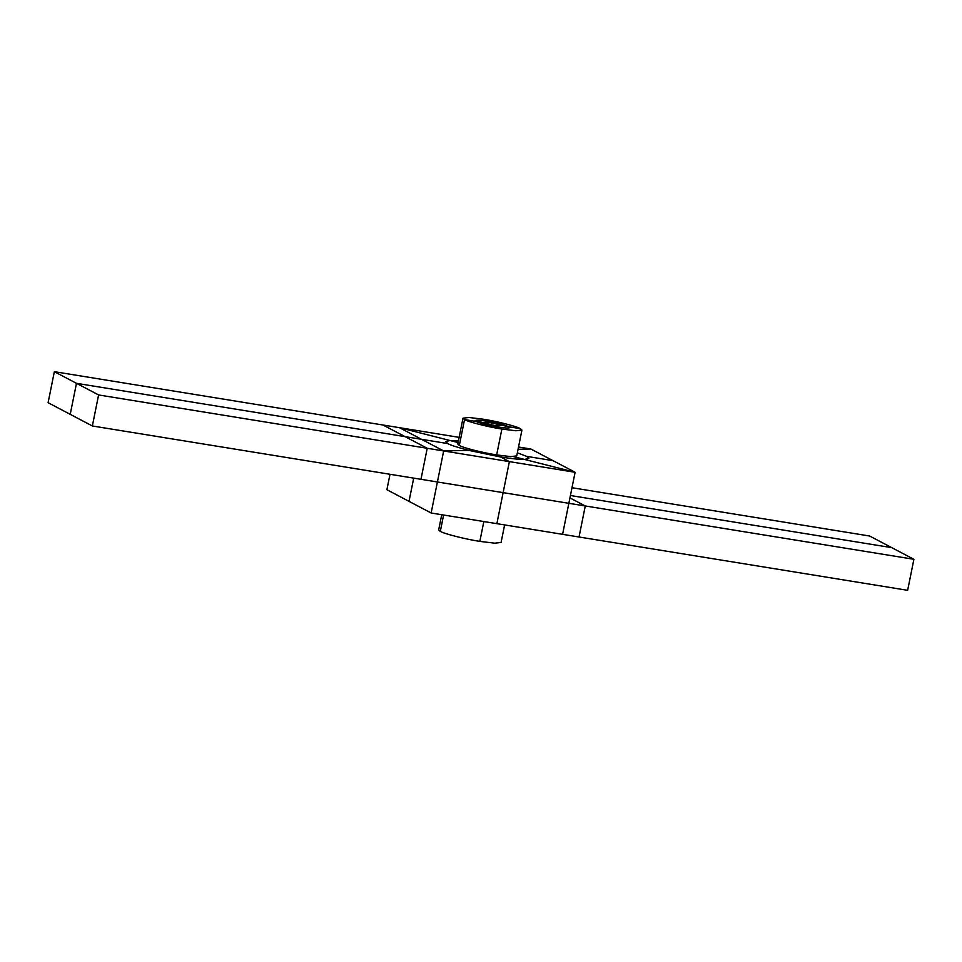 <?xml version="1.0" encoding="UTF-8"?>
<svg xmlns="http://www.w3.org/2000/svg" width="962" height="962" viewBox="0 0 962 962"><rect width="100%" height="100%" fill="white"/><g stroke="black" fill="none" stroke-linecap="round" stroke-linejoin="round"><path stroke-width="1.44" d="M459.139 437.361L399.41 427.669L449.988 440.512L445.659 441.582L449.988 440.512L458.417 440.933L449.988 440.512L399.41 427.669L443.662 450.95L437.409 481.974L503.126 492.64L509.379 461.616L500.529 456.962L509.379 461.616L443.662 450.95L437.409 481.974L443.662 450.95L421.536 439.309L447.823 443.578C449.771 444.901 456.746 447.174 468.759 450.384L443.662 450.95L468.759 450.384L500.529 456.962C511.94 458.742 519.937 459.571 524.53 459.439L528.86 458.369L526.695 456.373L552.982 460.642L526.695 456.373L517.352 452.813L526.695 456.373L528.86 458.369L524.53 459.439L513.66 456.673L575.108 472.282L562.59 534.331L431.144 512.999L409.018 501.358L413.708 478.126L409.018 501.358L386.892 489.718L390.007 474.278L386.892 489.718M98.605 394.949L76.479 383.321L70.226 414.345L76.479 383.321L421.536 439.309L405.098 436.64L382.972 425.012L399.41 427.669L421.536 439.309L447.823 443.578L445.659 441.582L447.823 443.578C449.771 444.901 456.746 447.174 468.759 450.384L474.158 450.264L468.759 450.384L500.529 456.962C511.94 458.742 519.937 459.571 524.53 459.439L575.108 472.282L509.379 461.616L503.126 492.64L568.855 503.306L503.126 492.64L496.873 523.665L503.126 492.64L92.352 425.974L98.605 394.949L427.224 448.28L382.972 425.012L54.353 371.681L48.1 402.705L92.352 425.974M518.518 447.005L530.856 449.001L575.108 472.282L562.59 534.331L907.647 590.319L913.9 559.295L585.281 505.964L569.937 497.895L585.281 505.964L579.028 536.988L585.281 505.964L568.855 503.306L562.59 534.331M530.856 449.001L518.061 449.29L530.856 449.001M443.662 450.95L427.224 448.28L420.971 479.304L427.224 448.28L405.098 436.64L76.479 383.321L54.353 371.681M449.988 440.512L458.08 442.568L449.988 440.512M437.409 481.974L431.144 512.999L437.409 481.974M571.993 487.722L869.648 536.026L891.774 547.655L570.418 495.514L891.774 547.655L913.9 559.295M462.999 418.181L457.792 444.035L459.319 445.442L464.538 419.588L476.034 421.452C480.423 423.376 487.734 425.24 498.003 427.032C507.563 428.451 511.195 428.367 508.898 426.791L509.8 427.621L508.898 426.791L520.406 428.655L508.898 426.791C511.195 428.367 507.563 428.451 498.003 427.032L495.598 425.769L501.767 425.625L495.598 425.769L475.132 420.622L476.034 421.452C473.749 419.865 477.38 419.793 486.94 421.212L489.345 422.474L483.177 422.607L489.345 422.474L508.898 426.791C504.521 424.867 497.198 423.003 486.94 421.212L489.345 422.474L508.898 426.791C504.521 424.867 497.198 423.003 486.94 421.212L483.068 419.179L469.023 417.484L462.999 418.181L464.538 419.588C467.941 421.837 488.48 427.044 501.875 429.064L515.909 430.76L521.933 430.062L520.406 428.655C517.003 426.406 496.464 421.2 483.068 419.179L486.94 421.212C477.38 419.793 473.749 419.865 476.034 421.452C480.423 423.376 487.734 425.24 498.003 427.032L501.875 429.064L496.657 454.918L501.875 429.064L495.598 425.769L483.177 422.607L464.538 419.588L459.319 445.442C462.722 447.691 483.261 452.898 496.657 454.918L510.702 456.613L516.726 455.916L521.933 430.062M504.617 524.915L501.082 542.448L494.708 543.181L479.834 541.39L483.838 521.548L479.834 541.39C465.644 539.249 443.903 533.73 440.307 531.361L443.602 515.019L440.307 531.361L438.684 529.87L441.738 514.718"/></g></svg>
